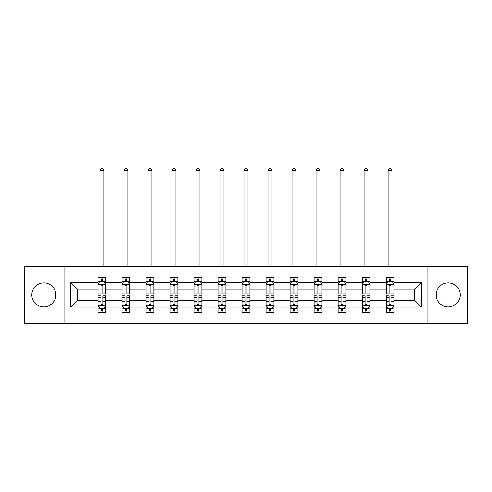 <?xml version="1.0" encoding="UTF-8"?>
<svg xmlns="http://www.w3.org/2000/svg" width="492" height="492" viewBox="0 0 492 492"><rect width="100%" height="100%" fill="white"/><g stroke="black" fill="none" stroke-linecap="round" stroke-linejoin="round"><path stroke-width="0.74" d="M448.157 282.875A12.011 12.011 0 0 0 436.146 294.886A12.011 12.011 0 0 0 448.157 306.891A12.011 12.011 0 0 0 460.161 294.886A12.011 12.011 0 0 0 448.157 282.875M43.843 282.875A12.011 12.011 0 0 0 31.839 294.886A12.011 12.011 0 0 0 43.843 306.891A12.011 12.011 0 0 0 55.854 294.886A12.011 12.011 0 0 0 43.843 282.875M427.136 266.4L24.6 266.4L24.6 323.367L467.4 323.367L467.4 266.4L427.136 266.4L427.136 323.367M393.957 307.045L393.957 300.581L414.744 300.581L421.213 307.045L393.957 307.045L393.957 312.205L391.035 312.205L391.035 308.281M64.864 323.367L64.864 266.4M386.263 307.045L369.941 307.045L369.941 300.581L386.263 300.581L386.263 312.205L393.957 312.205L393.957 308.097L392.511 308.097M369.941 307.045L369.941 312.205L367.014 312.205L367.014 308.281M362.241 307.045L345.925 307.045L345.925 300.581L362.241 300.581L362.241 312.205L369.941 312.205L369.941 308.097L368.496 308.097M345.925 307.045L345.925 312.205L342.998 312.205L342.998 308.281M338.225 307.045L321.903 307.045L321.903 300.581L338.225 300.581L338.225 312.205L345.925 312.205L345.925 308.097L344.474 308.097M321.903 307.045L321.903 312.205L318.976 312.205L318.976 308.281M314.203 307.045L297.888 307.045L297.888 300.581L314.203 300.581L314.203 312.205L321.903 312.205L321.903 308.097L320.458 308.097M297.888 307.045L297.888 312.205L294.96 312.205L294.96 308.281M290.188 307.045L273.866 307.045L273.866 300.581L290.188 300.581L290.188 312.205L297.888 312.205L297.888 308.097L296.436 308.097M273.866 307.045L273.866 312.205L270.944 312.205L270.944 308.281M266.172 307.045L249.85 307.045L249.85 300.581L266.172 300.581L266.172 312.205L273.866 312.205L273.866 308.097L272.42 308.097M249.85 307.045L249.85 312.205L246.922 312.205L246.922 308.281M242.15 307.045L225.828 307.045L225.828 300.581L242.15 300.581L242.15 312.205L249.85 312.205L249.85 308.097L248.405 308.097M225.828 307.045L225.828 312.205L222.907 312.205L222.907 308.281M218.134 307.045L201.812 307.045L201.812 300.581L218.134 300.581L218.134 312.205L225.828 312.205L225.828 308.097L224.383 308.097M201.812 307.045L201.812 312.205L198.885 312.205L198.885 308.281M194.112 307.045L177.797 307.045L177.797 300.581L194.112 300.581L194.112 312.205L201.812 312.205L201.812 308.097L200.367 308.097M177.797 307.045L177.797 312.205L174.869 312.205L174.869 308.281M170.097 307.045L153.775 307.045L153.775 300.581L170.097 300.581L170.097 312.205L177.797 312.205L177.797 308.097L176.345 308.097M153.775 307.045L153.775 312.205L150.853 312.205L150.853 308.281M146.075 307.045L129.759 307.045L129.759 300.581L146.075 300.581L146.075 312.205L153.775 312.205L153.775 308.097L152.329 308.097M129.759 307.045L129.759 312.205L126.831 312.205L126.831 308.281M122.059 307.045L105.737 307.045L105.737 300.581L122.059 300.581L122.059 312.205L129.759 312.205L129.759 308.097L128.307 308.097M105.737 307.045L105.737 312.205L102.816 312.205L102.816 308.281M98.043 307.045L70.786 307.045L70.786 282.722L98.043 282.722L98.043 289.185L77.256 289.185L77.256 300.581L98.043 300.581L98.043 312.205L105.737 312.205L105.737 308.097L104.292 308.097M99.489 281.676L98.043 281.676L98.043 277.562L98.043 282.722M100.965 281.492L100.965 277.562L98.043 277.562L105.737 277.562L105.737 282.722L122.059 282.722L122.059 277.562L129.759 277.562L129.759 282.722L146.075 282.722L146.075 277.562L153.775 277.562L153.775 282.722L170.097 282.722L170.097 277.562L177.797 277.562L177.797 282.722L194.112 282.722L194.112 277.562L201.812 277.562L201.812 282.722L218.134 282.722L218.134 277.562L225.828 277.562L225.828 282.722L242.15 282.722L242.15 277.562L249.85 277.562L249.85 282.722L266.172 282.722L266.172 277.562L273.866 277.562L273.866 282.722L290.188 282.722L290.188 277.562L297.888 277.562L297.888 282.722L314.203 282.722L314.203 277.562L321.903 277.562L321.903 282.722L338.225 282.722L338.225 277.562L345.925 277.562L345.925 282.722L362.241 282.722L362.241 277.562L369.941 277.562L369.941 282.722L386.263 282.722L386.263 277.562L393.957 277.562L393.957 282.722L421.213 282.722L421.213 307.045M386.263 282.722L386.263 289.185L369.941 289.185L369.941 282.722M362.241 282.722L362.241 289.185L345.925 289.185L345.925 282.722M338.225 282.722L338.225 289.185L321.903 289.185L321.903 282.722M314.203 282.722L314.203 289.185L297.888 289.185L297.888 282.722M290.188 282.722L290.188 289.185L273.866 289.185L273.866 282.722M266.172 282.722L266.172 289.185L249.85 289.185L249.85 282.722M242.15 282.722L242.15 289.185L225.828 289.185L225.828 282.722M218.134 282.722L218.134 289.185L201.812 289.185L201.812 282.722M194.112 282.722L194.112 289.185L177.797 289.185L177.797 282.722M170.097 282.722L170.097 289.185L153.775 289.185L153.775 282.722M146.075 282.722L146.075 289.185L129.759 289.185L129.759 282.722M122.059 282.722L122.059 289.185L105.737 289.185L105.737 282.722M70.786 282.722L77.256 289.185M414.744 300.581L414.744 289.185L393.957 289.185L393.957 282.722M389.184 281.412L391.035 281.412M365.169 281.412L367.014 281.412M341.147 281.412L342.998 281.412M317.131 281.412L318.976 281.412M293.115 281.412L294.96 281.412M269.093 281.412L270.944 281.412M245.077 281.412L246.922 281.412M221.056 281.412L222.907 281.412M197.04 281.412L198.885 281.412M173.024 281.412L174.869 281.412M149.002 281.412L150.853 281.412M124.986 281.412L126.831 281.412M100.965 281.412L102.816 281.412M100.965 308.355L102.816 308.355M124.986 308.355L126.831 308.355M149.002 308.355L150.853 308.355M173.024 308.355L174.869 308.355M197.04 308.355L198.885 308.355M221.056 308.355L222.907 308.355M245.077 308.355L246.922 308.355M269.093 308.355L270.944 308.355M293.115 308.355L294.96 308.355M317.131 308.355L318.976 308.355M341.147 308.355L342.998 308.355M365.169 308.355L367.014 308.355M389.184 308.355L391.035 308.355M77.256 300.581L70.786 307.045M421.213 282.722L414.744 289.185M102.816 279.567L100.965 279.567M98.043 292.027L98.043 293.958L100.965 293.958L100.965 292.027L98.043 292.027L98.043 289.185M105.737 289.185L105.737 293.958L102.816 293.958L102.816 285.723C102.201 284.536 101.586 284.536 100.965 285.723L100.965 292.027M104.292 281.676L105.737 281.676L105.737 277.562L102.816 277.562L102.816 281.492M105.737 284.567L104.199 281.492L99.581 281.492L98.043 284.567M103.812 266.4L103.812 170.632L99.968 170.632L99.968 266.4M99.968 170.632L101.118 168.633L102.662 168.633L103.812 170.632M100.965 310.2L102.816 310.2M105.737 297.74L105.737 295.809L102.816 295.809L102.816 297.74L105.737 297.74L105.737 300.581M98.043 300.581L98.043 295.809L100.965 295.809L100.965 304.044C101.58 305.231 102.195 305.231 102.816 304.044L102.816 297.74M99.489 308.097L98.043 308.097L98.043 312.205L100.965 312.205L100.965 308.281M98.043 305.2L99.581 308.281L104.199 308.281L105.737 305.2M126.831 279.567L124.986 279.567M123.504 281.676L122.059 281.676L122.059 277.562L124.986 277.562L124.986 281.492M122.059 292.027L122.059 293.958L124.986 293.958L124.986 292.027L122.059 292.027L122.059 289.185M129.759 289.185L129.759 293.958L126.831 293.958L126.831 285.723C126.216 284.536 125.601 284.536 124.986 285.723L124.986 292.027M128.307 281.676L129.759 281.676L129.759 277.562L126.831 277.562L126.831 281.492M129.759 284.567L128.215 281.492L123.597 281.492L122.059 284.567M127.834 266.4L127.834 170.632L123.984 170.632L123.984 266.4M123.984 170.632L125.14 168.633L126.678 168.633L127.834 170.632M150.853 279.567L149.002 279.567M147.526 281.676L146.075 281.676L146.075 277.562L149.002 277.562L149.002 281.492M146.075 292.027L146.075 293.958L149.002 293.958L149.002 292.027L146.075 292.027L146.075 289.185M153.775 289.185L153.775 293.958L150.853 293.958L150.853 285.723C150.238 284.536 149.617 284.536 149.002 285.723L149.002 292.027M152.329 281.676L153.775 281.676L153.775 277.562L150.853 277.562L150.853 281.492M153.775 284.567L152.237 281.492L147.618 281.492L146.075 284.567M151.85 266.4L151.85 170.632L148 170.632L148 266.4M148 170.632L149.156 168.633L150.693 168.633L151.85 170.632M124.986 310.2L126.831 310.2M129.759 297.74L129.759 295.809L126.831 295.809L126.831 297.74L129.759 297.74L129.759 300.581M122.059 300.581L122.059 295.809L124.986 295.809L124.986 304.044C125.601 305.231 126.216 305.231 126.831 304.044L126.831 297.74M123.504 308.097L122.059 308.097L122.059 312.205L124.986 312.205L124.986 308.281M122.059 305.2L123.597 308.281L128.215 308.281L129.759 305.2M149.002 310.2L150.853 310.2M153.775 297.74L153.775 295.809L150.853 295.809L150.853 297.74L153.775 297.74L153.775 300.581M146.075 300.581L146.075 295.809L149.002 295.809L149.002 304.044C149.617 305.231 150.232 305.231 150.853 304.044L150.853 297.74M147.526 308.097L146.075 308.097L146.075 312.205L149.002 312.205L149.002 308.281M146.075 305.2L147.618 308.281L152.237 308.281L153.775 305.2M174.869 279.567L173.024 279.567M171.542 281.676L170.097 281.676L170.097 277.562L173.024 277.562L173.024 281.492M170.097 292.027L170.097 293.958L173.024 293.958L173.024 292.027L170.097 292.027L170.097 289.185M177.797 289.185L177.797 293.958L174.869 293.958L174.869 285.723C174.254 284.536 173.639 284.536 173.024 285.723L173.024 292.027M176.345 281.676L177.797 281.676L177.797 277.562L174.869 277.562L174.869 281.492M177.797 284.567L176.253 281.492L171.634 281.492L170.097 284.567M175.872 266.4L175.872 170.632L172.022 170.632L172.022 266.4M172.022 170.632L173.178 168.633L174.715 168.633L175.872 170.632M173.024 310.2L174.869 310.2M177.797 297.74L177.797 295.809L174.869 295.809L174.869 297.74L177.797 297.74L177.797 300.581M170.097 300.581L170.097 295.809L173.024 295.809L173.024 304.044C173.639 305.231 174.254 305.231 174.869 304.044L174.869 297.74M171.542 308.097L170.097 308.097L170.097 312.205L173.024 312.205L173.024 308.281M170.097 305.2L171.634 308.281L176.253 308.281L177.797 305.2M198.885 279.567L197.04 279.567M195.564 281.676L194.112 281.676L194.112 277.562L197.04 277.562L197.04 281.492M194.112 292.027L194.112 293.958L197.04 293.958L197.04 292.027L194.112 292.027L194.112 289.185M201.812 289.185L201.812 293.958L198.885 293.958L198.885 285.723C198.27 284.536 197.655 284.536 197.04 285.723L197.04 292.027M200.367 281.676L201.812 281.676L201.812 277.562L198.885 277.562L198.885 281.492M201.812 284.567L200.275 281.492L195.656 281.492L194.112 284.567M199.887 266.4L199.887 170.632L196.037 170.632L196.037 266.4M196.037 170.632L197.194 168.633L198.731 168.633L199.887 170.632M197.04 310.2L198.885 310.2M201.812 297.74L201.812 295.809L198.885 295.809L198.885 297.74L201.812 297.74L201.812 300.581M194.112 300.581L194.112 295.809L197.04 295.809L197.04 304.044C197.655 305.231 198.27 305.231 198.885 304.044L198.885 297.74M195.564 308.097L194.112 308.097L194.112 312.205L197.04 312.205L197.04 308.281M194.112 305.2L195.656 308.281L200.275 308.281L201.812 305.2M222.907 279.567L221.056 279.567M219.58 281.676L218.134 281.676L218.134 277.562L221.056 277.562L221.056 281.492M218.134 292.027L218.134 293.958L221.056 293.958L221.056 292.027L218.134 292.027L218.134 289.185M225.828 289.185L225.828 293.958L222.907 293.958L222.907 285.723C222.292 284.536 221.677 284.536 221.056 285.723L221.056 292.027M224.383 281.676L225.828 281.676L225.828 277.562L222.907 277.562L222.907 281.492M225.828 284.567L224.29 281.492L219.672 281.492L218.134 284.567M223.909 266.4L223.909 170.632L220.059 170.632L220.059 266.4M220.059 170.632L221.209 168.633L222.753 168.633L223.909 170.632M221.056 310.2L222.907 310.2M225.828 297.74L225.828 295.809L222.907 295.809L222.907 297.74L225.828 297.74L225.828 300.581M218.134 300.581L218.134 295.809L221.056 295.809L221.056 304.044C221.671 305.231 222.292 305.231 222.907 304.044L222.907 297.74M219.58 308.097L218.134 308.097L218.134 312.205L221.056 312.205L221.056 308.281M218.134 305.2L219.672 308.281L224.29 308.281L225.828 305.2M246.922 279.567L245.077 279.567M243.595 281.676L242.15 281.676L242.15 277.562L245.077 277.562L245.077 281.492M242.15 292.027L242.15 293.958L245.077 293.958L245.077 292.027L242.15 292.027L242.15 289.185M249.85 289.185L249.85 293.958L246.922 293.958L246.922 285.723C246.308 284.536 245.692 284.536 245.077 285.723L245.077 292.027M248.405 281.676L249.85 281.676L249.85 277.562L246.922 277.562L246.922 281.492M249.85 284.567L248.312 281.492L243.688 281.492L242.15 284.567M247.925 266.4L247.925 170.632L244.075 170.632L244.075 266.4M244.075 170.632L245.231 168.633L246.769 168.633L247.925 170.632M245.077 310.2L246.922 310.2M249.85 297.74L249.85 295.809L246.922 295.809L246.922 297.74L249.85 297.74L249.85 300.581M242.15 300.581L242.15 295.809L245.077 295.809L245.077 304.044C245.692 305.231 246.308 305.231 246.922 304.044L246.922 297.74M243.595 308.097L242.15 308.097L242.15 312.205L245.077 312.205L245.077 308.281M242.15 305.2L243.688 308.281L248.312 308.281L249.85 305.2M270.944 279.567L269.093 279.567M267.617 281.676L266.172 281.676L266.172 277.562L269.093 277.562L269.093 281.492M266.172 292.027L266.172 293.958L269.093 293.958L269.093 292.027L266.172 292.027L266.172 289.185M273.866 289.185L273.866 293.958L270.944 293.958L270.944 285.723C270.329 284.536 269.708 284.536 269.093 285.723L269.093 292.027M272.42 281.676L273.866 281.676L273.866 277.562L270.944 277.562L270.944 281.492M273.866 284.567L272.328 281.492L267.709 281.492L266.172 284.567M271.941 266.4L271.941 170.632L268.091 170.632L268.091 266.4M268.091 170.632L269.247 168.633L270.791 168.633L271.941 170.632M269.093 310.2L270.944 310.2M273.866 297.74L273.866 295.809L270.944 295.809L270.944 297.74L273.866 297.74L273.866 300.581M266.172 300.581L266.172 295.809L269.093 295.809L269.093 304.044C269.708 305.231 270.323 305.231 270.944 304.044L270.944 297.74M267.617 308.097L266.172 308.097L266.172 312.205L269.093 312.205L269.093 308.281M266.172 305.2L267.709 308.281L272.328 308.281L273.866 305.2M294.96 279.567L293.115 279.567M291.633 281.676L290.188 281.676L290.188 277.562L293.115 277.562L293.115 281.492M290.188 292.027L290.188 293.958L293.115 293.958L293.115 292.027L290.188 292.027L290.188 289.185M297.888 289.185L297.888 293.958L294.96 293.958L294.96 285.723C294.345 284.536 293.73 284.536 293.115 285.723L293.115 292.027M296.436 281.676L297.888 281.676L297.888 277.562L294.96 277.562L294.96 281.492M297.888 284.567L296.344 281.492L291.725 281.492L290.188 284.567M295.963 266.4L295.963 170.632L292.113 170.632L292.113 266.4M292.113 170.632L293.269 168.633L294.806 168.633L295.963 170.632M293.115 310.2L294.96 310.2M297.888 297.74L297.888 295.809L294.96 295.809L294.96 297.74L297.888 297.74L297.888 300.581M290.188 300.581L290.188 295.809L293.115 295.809L293.115 304.044C293.73 305.231 294.345 305.231 294.96 304.044L294.96 297.74M291.633 308.097L290.188 308.097L290.188 312.205L293.115 312.205L293.115 308.281M290.188 305.2L291.725 308.281L296.344 308.281L297.888 305.2M318.976 279.567L317.131 279.567M315.655 281.676L314.203 281.676L314.203 277.562L317.131 277.562L317.131 281.492M314.203 292.027L314.203 293.958L317.131 293.958L317.131 292.027L314.203 292.027L314.203 289.185M321.903 289.185L321.903 293.958L318.976 293.958L318.976 285.723C318.361 284.536 317.746 284.536 317.131 285.723L317.131 292.027M320.458 281.676L321.903 281.676L321.903 277.562L318.976 277.562L318.976 281.492M321.903 284.567L320.366 281.492L315.747 281.492L314.203 284.567M319.978 266.4L319.978 170.632L316.128 170.632L316.128 266.4M316.128 170.632L317.285 168.633L318.822 168.633L319.978 170.632M317.131 310.2L318.976 310.2M321.903 297.74L321.903 295.809L318.976 295.809L318.976 297.74L321.903 297.74L321.903 300.581M314.203 300.581L314.203 295.809L317.131 295.809L317.131 304.044C317.746 305.231 318.361 305.231 318.976 304.044L318.976 297.74M315.655 308.097L314.203 308.097L314.203 312.205L317.131 312.205L317.131 308.281M314.203 305.2L315.747 308.281L320.366 308.281L321.903 305.2M342.998 279.567L341.147 279.567M339.671 281.676L338.225 281.676L338.225 277.562L341.147 277.562L341.147 281.492M338.225 292.027L338.225 293.958L341.147 293.958L341.147 292.027L338.225 292.027L338.225 289.185M345.925 289.185L345.925 293.958L342.998 293.958L342.998 285.723C342.383 284.536 341.768 284.536 341.147 285.723L341.147 292.027M344.474 281.676L345.925 281.676L345.925 277.562L342.998 277.562L342.998 281.492M345.925 284.567L344.382 281.492L339.763 281.492L338.225 284.567M344 266.4L344 170.632L340.15 170.632L340.15 266.4M340.15 170.632L341.307 168.633L342.844 168.633L344 170.632M341.147 310.2L342.998 310.2M345.925 297.74L345.925 295.809L342.998 295.809L342.998 297.74L345.925 297.74L345.925 300.581M338.225 300.581L338.225 295.809L341.147 295.809L341.147 304.044C341.762 305.231 342.383 305.231 342.998 304.044L342.998 297.74M339.671 308.097L338.225 308.097L338.225 312.205L341.147 312.205L341.147 308.281M338.225 305.2L339.763 308.281L344.382 308.281L345.925 305.2M367.014 279.567L365.169 279.567M363.693 281.676L362.241 281.676L362.241 277.562L365.169 277.562L365.169 281.492M362.241 292.027L362.241 293.958L365.169 293.958L365.169 292.027L362.241 292.027L362.241 289.185M369.941 289.185L369.941 293.958L367.014 293.958L367.014 285.723C366.399 284.536 365.784 284.536 365.169 285.723L365.169 292.027M368.496 281.676L369.941 281.676L369.941 277.562L367.014 277.562L367.014 281.492M369.941 284.567L368.403 281.492L363.785 281.492L362.241 284.567M368.016 266.4L368.016 170.632L364.166 170.632L364.166 266.4M364.166 170.632L365.322 168.633L366.86 168.633L368.016 170.632M365.169 310.2L367.014 310.2M369.941 297.74L369.941 295.809L367.014 295.809L367.014 297.74L369.941 297.74L369.941 300.581M362.241 300.581L362.241 295.809L365.169 295.809L365.169 304.044C365.784 305.231 366.399 305.231 367.014 304.044L367.014 297.74M363.693 308.097L362.241 308.097L362.241 312.205L365.169 312.205L365.169 308.281M362.241 305.2L363.785 308.281L368.403 308.281L369.941 305.2M391.035 279.567L389.184 279.567M387.708 281.676L386.263 281.676L386.263 277.562L389.184 277.562L389.184 281.492M386.263 292.027L386.263 293.958L389.184 293.958L389.184 292.027L386.263 292.027L386.263 289.185M393.957 289.185L393.957 293.958L391.035 293.958L391.035 285.723C390.42 284.536 389.805 284.536 389.184 285.723L389.184 292.027M392.511 281.676L393.957 281.676L393.957 277.562L391.035 277.562L391.035 281.492M393.957 284.567L392.419 281.492L387.801 281.492L386.263 284.567M392.032 266.4L392.032 170.632L388.188 170.632L388.188 266.4M388.188 170.632L389.338 168.633L390.882 168.633L392.032 170.632M389.184 310.2L391.035 310.2M393.957 297.74L393.957 295.809L391.035 295.809L391.035 297.74L393.957 297.74L393.957 300.581M386.263 300.581L386.263 295.809L389.184 295.809L389.184 304.044C389.799 305.231 390.414 305.231 391.035 304.044L391.035 297.74M387.708 308.097L386.263 308.097L386.263 312.205L389.184 312.205L389.184 308.281M386.263 305.2L387.801 308.281L392.419 308.281L393.957 305.2M105.7 284.493L98.08 284.493M105.737 292.027L102.816 292.027M100.965 287.9L98.043 287.9M105.737 287.9L102.816 287.9M102.816 280.545L100.965 280.545M98.08 305.274L105.7 305.274M98.043 297.74L100.965 297.74M102.816 301.867L105.737 301.867M98.043 301.867L100.965 301.867M100.965 309.222L102.816 309.222M129.716 284.493L122.096 284.493M129.759 292.027L126.831 292.027M124.986 287.9L122.059 287.9M129.759 287.9L126.831 287.9M126.831 280.545L124.986 280.545M153.738 284.493L146.118 284.493M153.775 292.027L150.853 292.027M149.002 287.9L146.075 287.9M153.775 287.9L150.853 287.9M150.853 280.545L149.002 280.545M122.096 305.274L129.716 305.274M122.059 297.74L124.986 297.74M126.831 301.867L129.759 301.867M122.059 301.867L124.986 301.867M124.986 309.222L126.831 309.222M146.118 305.274L153.738 305.274M146.075 297.74L149.002 297.74M150.853 301.867L153.775 301.867M146.075 301.867L149.002 301.867M149.002 309.222L150.853 309.222M177.753 284.493L170.134 284.493M177.797 292.027L174.869 292.027M173.024 287.9L170.097 287.9M177.797 287.9L174.869 287.9M174.869 280.545L173.024 280.545M170.134 305.274L177.753 305.274M170.097 297.74L173.024 297.74M174.869 301.867L177.797 301.867M170.097 301.867L173.024 301.867M173.024 309.222L174.869 309.222M201.775 284.493L194.155 284.493M201.812 292.027L198.885 292.027M197.04 287.9L194.112 287.9M201.812 287.9L198.885 287.9M198.885 280.545L197.04 280.545M194.155 305.274L201.775 305.274M194.112 297.74L197.04 297.74M198.885 301.867L201.812 301.867M194.112 301.867L197.04 301.867M197.04 309.222L198.885 309.222M225.791 284.493L218.171 284.493M225.828 292.027L222.907 292.027M221.056 287.9L218.134 287.9M225.828 287.9L222.907 287.9M222.907 280.545L221.056 280.545M218.171 305.274L225.791 305.274M218.134 297.74L221.056 297.74M222.907 301.867L225.828 301.867M218.134 301.867L221.056 301.867M221.056 309.222L222.907 309.222M249.813 284.493L242.187 284.493M249.85 292.027L246.922 292.027M245.077 287.9L242.15 287.9M249.85 287.9L246.922 287.9M246.922 280.545L245.077 280.545M242.187 305.274L249.813 305.274M242.15 297.74L245.077 297.74M246.922 301.867L249.85 301.867M242.15 301.867L245.077 301.867M245.077 309.222L246.922 309.222M273.829 284.493L266.209 284.493M273.866 292.027L270.944 292.027M269.093 287.9L266.172 287.9M273.866 287.9L270.944 287.9M270.944 280.545L269.093 280.545M266.209 305.274L273.829 305.274M266.172 297.74L269.093 297.74M270.944 301.867L273.866 301.867M266.172 301.867L269.093 301.867M269.093 309.222L270.944 309.222M297.844 284.493L290.225 284.493M297.888 292.027L294.96 292.027M293.115 287.9L290.188 287.9M297.888 287.9L294.96 287.9M294.96 280.545L293.115 280.545M290.225 305.274L297.844 305.274M290.188 297.74L293.115 297.74M294.96 301.867L297.888 301.867M290.188 301.867L293.115 301.867M293.115 309.222L294.96 309.222M321.866 284.493L314.247 284.493M321.903 292.027L318.976 292.027M317.131 287.9L314.203 287.9M321.903 287.9L318.976 287.9M318.976 280.545L317.131 280.545M314.247 305.274L321.866 305.274M314.203 297.74L317.131 297.74M318.976 301.867L321.903 301.867M314.203 301.867L317.131 301.867M317.131 309.222L318.976 309.222M345.882 284.493L338.262 284.493M345.925 292.027L342.998 292.027M341.147 287.9L338.225 287.9M345.925 287.9L342.998 287.9M342.998 280.545L341.147 280.545M338.262 305.274L345.882 305.274M338.225 297.74L341.147 297.74M342.998 301.867L345.925 301.867M338.225 301.867L341.147 301.867M341.147 309.222L342.998 309.222M369.904 284.493L362.284 284.493M369.941 292.027L367.014 292.027M365.169 287.9L362.241 287.9M369.941 287.9L367.014 287.9M367.014 280.545L365.169 280.545M362.284 305.274L369.904 305.274M362.241 297.74L365.169 297.74M367.014 301.867L369.941 301.867M362.241 301.867L365.169 301.867M365.169 309.222L367.014 309.222M393.92 284.493L386.3 284.493M393.957 292.027L391.035 292.027M389.184 287.9L386.263 287.9M393.957 287.9L391.035 287.9M391.035 280.545L389.184 280.545M386.3 305.274L393.92 305.274M386.263 297.74L389.184 297.74M391.035 301.867L393.957 301.867M386.263 301.867L389.184 301.867M389.184 309.222L391.035 309.222"/></g></svg>
